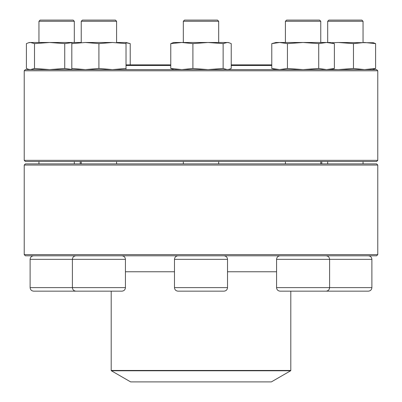 <?xml version="1.0" encoding="UTF-8"?>
<svg xmlns="http://www.w3.org/2000/svg" width="402" height="402" viewBox="0 0 402 402"><rect width="100%" height="100%" fill="white"/><g stroke="black" fill="none" stroke-linecap="round" stroke-linejoin="round"><path stroke-width="0.6" d="M24.226 254.622L377.774 254.622L377.774 165.056L24.226 165.056L24.226 254.622L25.401 255.803L376.599 255.803L377.774 254.622M24.226 165.056L25.401 163.875L376.599 163.875L377.774 165.056M286.586 20.1L285.405 21.281L286.586 20.1L319.58 20.1L320.761 21.281L320.761 42.491L320.761 21.281L285.405 21.281L285.405 42.491M371.885 287.621L371.885 259.335L276.566 259.335C276.777 257.19 277.953 256.009 280.104 255.803C277.953 256.009 276.777 257.19 276.566 259.335L276.566 287.621L371.885 287.621C371.674 289.767 370.493 290.947 368.348 291.154L322.384 291.154M329.595 287.752L329.042 289.525M111.374 370.775L130.645 381.9L271.355 381.9L290.626 370.775L111.374 370.775L111.198 370.468L290.802 370.468L290.802 291.154M271.782 65.471L231.23 65.471M170.77 65.471L126.022 65.471M271.782 64.883L231.23 64.883M170.77 64.883L126.022 64.883M76.003 70.777L24.226 70.777L24.226 160.343L377.774 160.343L377.774 70.777L76.003 70.777M24.226 70.777L25.401 69.596L376.599 69.596L377.774 70.777M377.774 160.343L376.599 161.519L25.401 161.519L24.226 160.343M327.69 21.281L328.866 20.1L361.865 20.1L363.046 21.281L327.69 21.281L327.69 42.491M331.193 42.763L338.353 42.491L373.428 42.748M331.193 69.33L338.353 69.596L353.469 68.476L364.534 69.596L375.599 68.476L375.599 43.617L373.428 42.753M375.599 68.476L372.473 69.596M353.469 68.476L353.469 43.617L364.534 42.491L375.599 43.617M338.353 42.491L353.469 43.617M326.062 255.803C328.213 256.009 329.389 257.19 329.6 259.335L329.6 287.621C329.389 289.767 328.213 290.947 326.062 291.154L280.104 291.154C277.953 290.947 276.777 289.767 276.566 287.621M275.978 69.596L271.782 68.476L271.782 43.617L275.978 42.491L330.188 42.491L334.384 43.617L334.384 68.476L326.555 69.596L318.731 68.476L318.731 43.617L326.555 42.491L334.384 43.617M271.782 68.476L279.606 69.596L287.435 68.476L287.435 43.617L303.083 42.491L318.731 43.617M287.435 68.476L303.083 69.596L318.731 68.476M271.782 43.617L279.606 42.491L287.435 43.617M184.749 291.154L178.021 291.154C175.87 290.947 174.694 289.767 174.483 287.621L227.517 287.621C227.306 289.767 226.13 290.947 223.979 291.154L184.749 291.154M218.678 21.281L183.322 21.281L183.322 42.491L183.322 21.281L184.503 20.1L217.497 20.1L218.678 21.281L218.678 42.491M173.895 42.491L172.935 42.748L173.895 42.491L228.105 42.491L229.065 42.748M231.23 68.476L231.23 43.617L229.06 42.753L227.18 42.491L223.13 43.617L223.13 68.476L227.18 69.596L229.06 69.34L231.23 68.476M173.895 69.596L170.77 68.476L181.835 69.596L192.9 68.476L192.9 43.617L208.015 42.491L223.13 43.617M192.9 68.476L208.015 69.596L223.13 68.476M170.77 68.476L170.77 43.617L181.835 42.491L192.9 43.617M172.94 42.753L170.77 43.617M121.896 291.154L75.938 291.154C73.787 290.947 72.611 289.767 72.4 287.621L125.434 287.621C125.223 289.767 124.047 290.947 121.896 291.154M121.896 255.803C124.047 256.009 125.223 257.19 125.434 259.335L72.4 259.335L72.4 287.621L30.115 287.621C30.326 289.767 31.507 290.947 33.652 291.154L79.616 291.154M116.595 21.281L81.239 21.281L81.239 42.491L81.239 21.281L82.42 20.1L115.414 20.1L116.595 21.281L116.595 42.491M81.239 161.519L81.239 163.875M117.183 42.491L126.022 42.491L130.218 43.617L130.218 64.883M28.572 42.748L29.527 42.491L80.651 42.491M71.812 69.596L71.812 43.617L85.365 42.491L112.47 42.491L126.022 43.617L126.022 42.491M71.812 68.476L85.365 69.596L98.917 68.476L112.47 69.596L126.022 68.476L126.022 43.617M126.022 68.476L126.022 69.596M98.917 68.476L98.917 43.617L112.47 42.491M85.365 42.491L98.917 43.617M71.812 42.491L71.812 43.617M38.954 21.281L40.135 20.1L73.134 20.1L74.31 21.281L38.954 21.281L38.954 42.491M34.502 68.476L34.502 43.617L30.451 42.491L28.572 42.753L26.401 43.617L26.401 68.476L28.572 69.34L30.451 69.596L34.502 68.476L49.617 69.596L64.732 68.476L64.732 43.617L71.812 42.652M64.732 68.476L71.812 69.44M34.502 43.617L49.617 42.491L64.732 43.617M83.948 291.154L75.938 291.154M126.022 42.753L130.218 43.617M181.835 42.491L182.744 42.501M125.434 271.767L174.483 271.767M227.517 271.767L276.566 271.767M227.517 287.621L227.517 259.335L174.483 259.335L174.483 287.621M75.938 255.803C73.787 256.009 72.611 257.19 72.4 259.335L30.115 259.335L30.115 287.621M321.796 163.875L321.796 161.519M80.204 163.875L80.204 161.519M111.198 370.468L111.198 291.154M290.802 370.468L290.626 370.775M327.69 161.519L327.69 163.875M363.046 21.281L363.046 42.491M363.046 161.519L363.046 163.875M371.885 259.335C371.674 257.19 370.493 256.009 368.348 255.803M285.405 161.519L285.405 163.875M320.761 161.519L320.761 163.875M330.188 69.596L334.384 68.476M183.322 161.519L183.322 163.875M218.678 161.519L218.678 163.875M174.483 259.335C174.694 257.19 175.87 256.009 178.021 255.803M227.517 259.335C227.306 257.19 226.13 256.009 223.979 255.803M228.105 69.596L229.065 69.34M125.434 259.335L125.434 287.621M116.595 161.519L116.595 163.875M38.954 161.519L38.954 163.875M74.31 21.281L74.31 42.491M74.31 161.519L74.31 163.875M30.115 259.335C30.326 257.19 31.507 256.009 33.652 255.803M29.527 69.596L28.572 69.34M82.42 20.1L81.239 21.281M184.503 20.1L183.322 21.281"/></g></svg>
